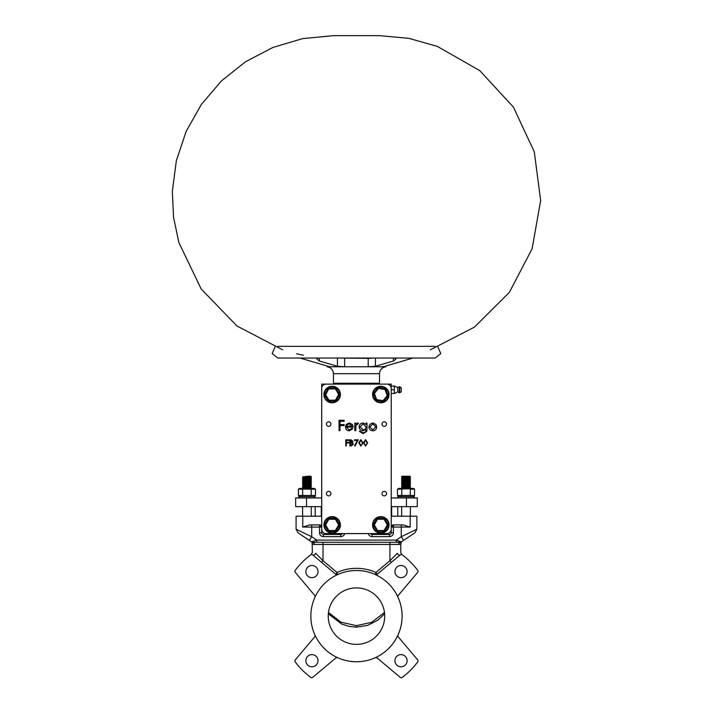 <?xml version="1.0" encoding="UTF-8"?>
<svg xmlns="http://www.w3.org/2000/svg" width="713" height="713" viewBox="0 0 713 713"><rect width="100%" height="100%" fill="white"/><g stroke="black" fill="none" stroke-linecap="round" stroke-linejoin="round"><path stroke-width="1.07" d="M402.096 616.13A45.623 45.623 0 0 0 356.473 570.507A45.623 45.623 0 0 0 310.85 616.13A45.623 45.623 0 0 0 356.473 661.753A45.623 45.623 0 0 0 402.096 616.13M328.238 616.13A28.244 28.244 0 0 0 356.473 644.374A28.244 28.244 0 0 0 384.717 616.13A28.244 28.244 0 0 0 356.473 587.895A28.244 28.244 0 0 0 328.238 616.13M314.941 597.253A1.738 1.738 0 0 0 314.691 595.408L295.334 572.45A1.738 1.738 0 0 1 295.271 570.284A76.469 76.469 0 0 1 310.645 554.919A1.738 1.738 0 0 1 312.802 554.972A2.175 1.248 -50 0 0 315.672 553.315L323.016 560.712L321.625 562.379M312.392 552.664L312.16 544.438L314.522 544.438L313.925 542.905L312.187 542.174A2.175 2.175 0 0 1 311.608 541.898L316.724 540.097L396.232 540.097L401.339 541.898A2.175 2.175 0 0 1 400.136 542.272L399.03 542.905L398.433 544.438L323.016 544.438L323.016 560.712L337.035 572.468A47.798 47.798 0 0 1 375.92 572.468L377.106 574.313L400.145 554.972A1.738 1.738 0 0 1 402.301 554.919A76.469 76.469 0 0 1 417.675 570.284A1.738 1.738 0 0 1 417.622 572.45L398.264 595.408A1.738 1.738 0 0 0 398.006 597.253M375.27 657.707A1.738 1.738 0 0 1 377.106 657.956L400.145 677.288A1.738 1.738 0 0 0 402.301 677.35A76.469 76.469 0 0 0 417.675 661.976A1.738 1.738 0 0 0 417.622 659.819L398.264 636.852A1.738 1.738 0 0 1 398.006 635.016M314.941 635.016A1.738 1.738 0 0 1 314.691 636.852L295.334 659.819A1.738 1.738 0 0 0 295.271 661.976A76.469 76.469 0 0 0 310.645 677.35A1.738 1.738 0 0 0 312.802 677.288L335.85 657.956A1.738 1.738 0 0 1 337.677 657.707M305.85 660.693A6.087 6.087 0 0 0 311.938 666.771A6.087 6.087 0 0 0 318.016 660.693A6.087 6.087 0 0 0 311.938 654.605A6.087 6.087 0 0 0 305.85 660.693M394.94 660.693A6.087 6.087 0 0 0 401.018 666.771A6.087 6.087 0 0 0 407.105 660.693A6.087 6.087 0 0 0 401.018 654.605A6.087 6.087 0 0 0 394.94 660.693M394.94 571.576A6.087 6.087 0 0 0 401.018 577.664A6.087 6.087 0 0 0 407.105 571.576A6.087 6.087 0 0 0 401.018 565.498A6.087 6.087 0 0 0 394.94 571.576M305.85 571.576A6.087 6.087 0 0 0 311.938 577.664A6.087 6.087 0 0 0 318.016 571.576A6.087 6.087 0 0 0 311.938 565.498A6.087 6.087 0 0 0 305.85 571.576M368.309 533.582A3.913 3.913 0 0 0 372.115 536.622L389.494 536.622A3.913 3.913 0 0 0 393.407 532.709L393.407 524.893L403.201 524.893L410.189 527.059L391.232 527.059L393.407 524.893A2.175 2.175 0 0 0 391.232 527.059L391.232 532.709A1.738 1.738 0 0 1 389.494 534.447L372.115 534.447A1.738 1.738 0 0 1 370.608 533.582M321.715 527.059A2.175 2.175 0 0 0 319.54 524.893A2.175 2.175 0 0 1 321.715 527.059L302.758 527.059L309.754 524.893L319.54 524.893L321.715 527.059L321.715 532.709A1.738 1.738 0 0 0 323.452 534.447L340.832 534.447A1.738 1.738 0 0 0 342.338 533.582M391.232 516.203L416.873 516.203L416.873 529.189L414.939 532.798M298.007 532.798L296.082 529.189L296.082 516.203L321.715 516.203M377.106 574.313A1.738 1.738 0 0 1 375.27 574.562L375.92 572.468L389.931 560.712L391.33 562.379M389.931 542.272L389.931 560.712L397.284 553.315C401.882 552.129 401.882 552.129 397.284 553.315A2.175 1.248 50 0 0 400.145 554.972M335.85 574.313L337.035 572.468L337.677 574.562A1.738 1.738 0 0 1 335.85 574.313L312.802 554.972M315.672 553.315C311.073 552.129 311.073 552.129 315.672 553.315M311.929 554.589L311.429 554.589M403.282 535.757L416.873 529.189L401.232 536.746L403.647 540.356L414.939 532.798L401.339 541.898L396.232 542.272L400.136 542.272A2.175 2.175 0 0 0 401.339 541.898L400.795 544.438L398.433 544.438M314.852 540.757L313.889 541.096M400.973 542.245L400.768 542.914L399.03 542.905M401.232 524.893L401.232 536.746L396.232 540.097L396.232 542.272L312.82 542.272L316.724 542.272L316.724 540.097L311.724 536.746L309.308 540.356L298.007 532.798L311.982 542.245M311.741 541.987L311.608 541.898A2.175 2.175 0 0 0 312.82 542.272A2.175 2.175 0 0 1 311.608 541.898L312.125 542.513M313.925 542.905L312.178 542.914L312.16 544.438M415.028 530.08L414.093 530.525M412.996 531.06L411.847 531.613M410.59 532.228L409.387 532.807M408.068 533.44L406.882 534.019M405.599 534.634L404.512 535.16M311.724 536.746L296.082 529.189L311.724 536.746L311.724 524.893M378.113 620.016L384.619 613.795L378.113 620.016L367.578 625.417L378.113 620.016M384.476 612.467L371.625 622.342L356.473 625.658L356.473 627.164L367.578 625.417L356.473 627.164L348.684 626.317L341.554 623.955L328.328 613.795M356.473 625.658L341.019 622.199L328.47 612.467M326.411 424.083A2.264 2.264 0 0 0 328.666 426.347A2.264 2.264 0 0 0 330.93 424.083A2.264 2.264 0 0 0 328.666 421.829A2.264 2.264 0 0 0 326.411 424.083M382.025 493.61A2.264 2.264 0 0 0 384.28 495.865A2.264 2.264 0 0 0 386.544 493.61A2.264 2.264 0 0 0 384.28 491.346A2.264 2.264 0 0 0 382.025 493.61M326.411 493.61A2.264 2.264 0 0 0 328.666 495.865A2.264 2.264 0 0 0 330.93 493.61A2.264 2.264 0 0 0 328.666 491.346A2.264 2.264 0 0 0 326.411 493.61M382.025 424.083A2.264 2.264 0 0 0 384.28 426.347A2.264 2.264 0 0 0 386.544 424.083A2.264 2.264 0 0 0 384.28 421.829A2.264 2.264 0 0 0 382.025 424.083M376.063 424.645L372.819 422.943L369.913 424.208L368.871 426.909C369.093 429.324 370.412 430.634 372.819 430.83C375.225 430.625 376.535 429.324 376.758 426.909L375.715 424.199M366.063 429.636C366.099 431.641 365.092 432.666 363.051 432.702L359.245 431.231L363.14 433.638L366.723 431.463L366.999 429.128L366.999 423.076L366.063 423.076L366.063 424.413L363.051 422.943C360.662 423.183 359.352 424.485 359.111 426.864C359.343 429.217 360.644 430.5 363.015 430.697L366.063 429.636C366.099 431.641 365.092 432.666 363.051 432.702L360.181 431.231M355.769 428.139L355.939 425.527L358.443 423.21L357.632 422.943L355.769 424.199L355.769 423.076L354.833 423.076L354.833 430.697L355.769 430.697L355.939 425.527L357.926 424.021M351.999 428.29L349.192 429.894L346.411 427.087L353.229 427.087L352.4 424.449L349.334 422.943L346.358 424.369L345.475 426.909C345.653 429.324 346.937 430.634 349.308 430.83L352.828 428.727L351.999 428.29L349.192 429.894L346.411 427.087M352.249 442.621L352.953 441.329L351.019 439.823L349.833 439.823L349.833 445.901L351.482 445.901L353.425 444.172L352.249 442.621L352.953 441.329M326.064 533.582L386.892 533.582A4.349 4.349 0 0 0 391.232 529.233L391.232 388.46A4.349 4.349 0 0 0 386.892 384.111L326.064 384.111A4.349 4.349 0 0 0 321.715 388.46L321.715 529.233A4.349 4.349 0 0 0 326.064 533.582M348.746 442.942L348.746 442.318L346.322 442.318L346.322 440.447L348.746 440.447L348.746 439.823L345.778 439.823L345.778 445.901L346.322 445.901L346.322 442.942L348.746 442.942M351.117 440.447L352.409 441.338L350.377 442.39L350.377 440.447L352.409 441.338M350.743 443.014L351.883 443.094L352.873 444.172L350.377 445.277L350.743 443.014M352.873 444.172L352.757 444.618M355.056 446.062L358.256 439.823L354.513 439.823L354.513 440.447L357.329 440.447L354.584 445.803L355.056 446.062M358.799 442.862L360.831 446.062L362.935 442.862L360.831 439.663L358.799 442.862M362.159 444.395L360.858 445.438L359.352 442.862L360.858 440.286L362.391 442.862L362.159 444.395L360.858 445.438L359.352 442.862L360.858 440.286L362.391 442.862M363.478 442.862L365.519 446.062L367.614 442.862L365.519 439.663L363.478 442.862M366.839 444.395L365.537 445.438L364.031 442.862L365.537 440.286L367.07 442.862L366.839 444.395L365.537 445.438L364.031 442.862L365.537 440.286L367.07 442.862M344.138 425.616L344.138 424.547L339.994 424.547L339.994 421.338L344.138 421.338L344.138 420.269L339.058 420.269L339.058 430.697L339.994 430.697L339.994 425.616L344.138 425.616M346.509 426.151L347.418 424.591L349.379 423.879L352.293 426.151L346.509 426.151L346.696 425.616M349.379 423.879L352.293 426.151M358.443 423.21L357.632 422.943M360.047 426.9L363.122 423.879L366.063 426.846C365.929 428.7 364.931 429.672 363.069 429.761L360.047 426.9L363.122 423.879L366.063 426.846C365.929 428.7 364.931 429.672 363.069 429.761M369.806 426.918L372.819 423.879L375.822 426.918L372.819 429.894L369.806 426.918L372.819 423.879L375.822 426.918L372.819 429.894M377.409 517.362A8.253 8.253 0 0 1 388.335 521.497A8.253 8.253 0 0 1 384.2 532.415A8.253 8.253 0 0 1 373.282 528.288A8.253 8.253 0 0 1 377.409 517.362M377.587 517.763A7.825 7.825 0 0 1 387.934 521.675A7.825 7.825 0 0 1 384.022 532.014A7.825 7.825 0 0 1 373.683 528.11A7.825 7.825 0 0 1 377.587 517.763M328.746 517.362A8.253 8.253 0 0 1 339.673 521.497A8.253 8.253 0 0 1 335.538 532.415A8.253 8.253 0 0 1 324.62 528.288A8.253 8.253 0 0 1 328.746 517.362M328.925 517.763A7.825 7.825 0 0 1 339.272 521.675A7.825 7.825 0 0 1 335.36 532.014A7.825 7.825 0 0 1 325.012 528.11A7.825 7.825 0 0 1 328.925 517.763M377.409 387.016A8.253 8.253 0 0 1 388.335 391.143A8.253 8.253 0 0 1 384.2 402.07A8.253 8.253 0 0 1 373.282 397.934A8.253 8.253 0 0 1 377.409 387.016M377.587 387.417A7.825 7.825 0 0 1 387.934 391.321A7.825 7.825 0 0 1 384.022 401.669A7.825 7.825 0 0 1 373.683 397.756A7.825 7.825 0 0 1 377.587 387.417M328.746 387.016A8.253 8.253 0 0 1 339.673 391.143A8.253 8.253 0 0 1 335.538 402.07A8.253 8.253 0 0 1 324.62 397.934A8.253 8.253 0 0 1 328.746 387.016M328.925 387.417A7.825 7.825 0 0 1 339.272 391.321A7.825 7.825 0 0 1 335.36 401.669A7.825 7.825 0 0 1 325.012 397.756A7.825 7.825 0 0 1 328.925 387.417M378.523 388.433L374.378 393.469L376.66 399.574L376.027 400.349L373.389 393.3L378.166 387.498L385.59 388.737L384.958 389.503L378.523 388.433L378.166 387.498M385.59 388.737L388.228 395.777L383.442 401.588L376.027 400.349M383.442 401.588L383.095 400.653L387.239 395.617L384.958 389.503M388.228 395.777L387.239 395.617M374.378 393.469L373.389 393.3M325.627 394.726L329.049 400.278L335.565 400.091L336.09 400.947L328.568 401.161L324.62 394.752L328.194 388.13L328.72 388.986L325.627 394.726L324.62 394.752M328.194 388.13L335.716 387.917L339.664 394.325L336.09 400.947M339.664 394.325L338.666 394.351L335.244 388.799L328.72 388.986M335.716 387.917L335.244 388.799M329.049 400.278L328.568 401.161M335.404 519.242L328.88 519.242L325.618 524.893L324.62 524.893L328.381 518.369L335.903 518.369L339.673 524.893L338.666 524.893L335.404 519.242L335.903 518.369M339.673 524.893L335.903 531.408L328.381 531.408L324.62 524.893M328.381 531.408L328.88 530.534L335.404 530.534L338.666 524.893M335.903 531.408L335.404 530.534M328.88 519.242L328.381 518.369M384.066 519.242L377.542 519.242L374.289 524.893L373.282 524.893L377.043 518.369L384.574 518.369L388.335 524.893L387.328 524.893L384.066 519.242L384.574 518.369M388.335 524.893L384.574 531.408L377.043 531.408L373.282 524.893M377.043 531.408L377.542 530.534L384.066 530.534L387.328 524.893M384.574 531.408L384.066 530.534M377.542 519.242L377.043 518.369M391.232 506.64L417.301 506.64L417.301 497.95L391.232 497.95L391.232 384.111L321.715 384.111L321.715 497.95L295.645 497.95L295.645 506.64L306.51 506.64L306.51 497.95M315.199 516.203L315.199 506.64L315.199 516.203M397.756 516.203L397.756 506.64L397.756 516.203M321.715 506.64L306.51 506.64M307.062 477.3L304.059 477.193L309.825 476.765L304.059 477.211L309.825 477.648L302.597 477.951L306.822 477.737M304.059 477.193L302.597 477.077L304.059 477.211M307.062 476.872L310.538 477.077L303.346 477.514L302.597 477.104L303.346 476.64L306.822 476.863M309.825 488.075L304.059 488.512L311.278 487.968L304.059 487.639L311.278 487.095L302.606 486.649L306.822 486.426M302.624 488.396L306.822 488.164M307.062 487.728L304.059 487.639M307.062 487.3L310.538 487.505L303.346 487.942L302.597 487.532L303.346 487.068L306.822 487.291M304.059 487.621L309.825 487.193L304.059 486.774L311.287 486.204L302.597 486.64M304.059 485.883L302.597 485.767L304.059 485.901M311.287 487.086L310.538 485.767L303.346 486.204L302.597 485.794L303.346 485.33L306.822 485.553M311.287 485.348L302.597 484.92L309.825 484.582L304.059 484.145L309.825 483.717L304.059 484.163L309.825 484.599L302.606 484.911L306.822 484.688M304.059 484.145L302.597 484.029L304.059 484.163M309.825 484.582L311.278 484.492L310.538 484.029L303.346 484.466L302.597 484.056L303.346 483.592L306.822 483.815M307.062 482.959L310.538 483.182L303.346 483.592L302.597 483.182L309.825 482.844L304.059 482.407L309.825 481.979L304.059 482.425L309.825 482.861L302.606 483.173L306.822 482.951M304.059 482.407L302.597 482.291L304.059 482.425M309.825 482.844L311.278 482.754L310.538 482.291L303.346 482.728L302.597 482.318L303.346 481.854L306.822 482.077M311.287 481.872L303.346 481.854L302.597 481.444L311.287 480.99L304.059 481.56L302.606 481.435L303.346 480.99L306.822 481.213M304.059 480.669L302.597 480.553L304.059 480.687M310.538 481.444L311.287 480.99L310.538 480.553L303.346 480.99L302.597 480.58L303.346 480.116L306.822 480.339M311.287 480.134L302.597 479.706L309.825 479.368L304.059 478.931L309.825 478.503L304.059 478.949L309.825 479.386L302.606 479.697L306.822 479.475M304.059 478.931L302.597 478.815L304.059 478.949M309.825 479.368L311.278 479.279L310.538 478.815L303.346 479.252L302.597 478.842L303.346 478.378L306.822 478.601M307.062 477.746L310.538 477.968L303.346 478.378L302.597 477.968L309.825 477.648M311.278 488.806L310.538 488.378L311.278 487.095M310.538 484.92L311.287 484.466L309.825 484.599M309.825 483.717L306.822 483.387M311.287 483.592L310.538 483.164M310.538 483.182L311.287 482.728L309.825 482.861M310.538 479.706L311.287 479.252L309.825 479.386M307.062 478.173L309.825 478.512M311.287 478.378L310.538 477.951M310.538 477.968L311.287 477.514L310.538 477.095L311.26 476.64L309.825 476.774L311.287 476.658L310.538 476.231L305.494 476.489M310.538 486.658L302.597 486.658M307.882 476.231L310.85 476.231M397.756 496.649L414.262 496.649L397.756 496.649L397.756 497.95M411.205 488.708L397.48 489.145L398.781 488.396L413.237 488.396L414.538 489.145L414.538 495.464L397.48 495.464L398.781 496.212M413.237 496.212L414.538 495.464M400.813 495.9L401.704 495.482M410.269 495.464L410.269 489.145L414.538 489.145M401.74 489.145L401.74 495.464M397.48 489.145L397.48 495.464M299.718 496.212L298.417 495.464L298.417 489.145L315.476 489.145L314.166 488.396L299.718 488.396L298.417 489.145M301.751 495.9L302.677 495.464L298.417 495.464M314.166 496.212L315.476 495.464L302.677 495.464L302.677 489.145M312.134 488.708L311.242 489.127M311.207 495.464L311.207 489.145M315.476 495.464L315.476 489.145M298.685 496.649L315.199 496.649L298.685 496.649L298.685 497.95M403.13 477.211L408.888 477.648L403.13 478.084L408.888 477.63L403.13 477.193L410.349 476.872L401.669 477.318L405.893 477.968M406.009 488.396L410.349 488.164L403.13 487.621L408.888 487.193L403.13 487.639L410.349 488.182L406.535 488.396M409.61 488.628L410.349 488.2L409.61 487.737L402.408 488.173L405.795 488.396M403.13 485.901L408.888 486.337L403.13 486.774L410.349 487.327L403.13 486.756L408.888 486.319L403.13 485.883L410.349 485.562L401.669 486.008L405.893 486.658M408.888 486.337L410.349 486.444L408.888 486.319M403.13 484.163L410.349 484.724L403.13 484.145L410.349 483.824L401.669 484.27L405.893 484.92M408.888 484.599L403.13 485.036L408.888 484.582M403.13 482.425L410.349 482.986L403.13 482.407L410.349 482.086L401.669 482.532L405.893 483.182M408.888 482.861L403.13 483.298L408.888 482.844M403.13 480.687L410.349 481.248L403.13 480.669L410.349 480.348L401.669 480.794L405.893 481.444M408.888 481.123L403.13 481.56L408.888 481.106M403.13 478.949L410.349 479.51L403.13 478.931L410.349 478.61L401.669 479.056L405.893 479.706M408.888 479.386L403.13 479.822L408.888 479.368M408.888 477.648L410.349 477.755L408.888 477.63M403.13 487.639L401.669 487.745L402.408 488.191L401.669 488.601M401.66 487.754L403.13 487.621M401.66 486.89L405.893 487.523M401.66 486.016L403.13 485.883M401.66 485.152L408.888 485.464L401.669 485.143L405.893 485.785M401.66 484.279L403.13 484.145M401.66 483.414L408.888 483.726L401.669 483.405L405.893 484.047M401.66 482.541L403.13 482.407M401.66 481.676L408.888 481.988L401.669 481.667L405.893 482.309M401.66 480.803L403.13 480.669M401.66 479.938L408.888 480.25L401.669 479.929L405.893 480.571M401.66 479.065L403.13 478.931M401.66 478.2L408.888 478.512L401.669 478.191L405.893 478.833M401.66 477.327L403.13 477.193M408.46 476.337L402.408 476.881L405.893 477.095M406.125 477.104L409.61 477.327L401.669 478.173M406.125 477.977L409.61 478.2L402.408 478.637M406.125 478.842L409.61 479.065L401.669 479.911M406.125 479.715L409.61 479.938L402.408 480.375M406.125 480.58L409.61 480.803L401.669 481.649M406.125 481.453L409.61 481.676L402.408 482.113M406.125 482.318L409.61 482.541L401.669 483.387M406.125 483.191L409.61 483.414L402.408 483.851M406.125 484.056L409.61 484.279L401.669 485.125M406.125 484.929L409.61 485.152L402.408 485.589M406.125 485.794L409.61 486.016L401.669 486.863M406.125 486.667L409.61 486.89L402.408 487.327M406.125 487.532L410.349 487.327M405.777 476.4L408.888 476.765L406.009 476.658M409.663 476.231C411.303 476.373 394.458 476.525 405.483 476.658L402.096 476.231L409.922 476.231L410.349 476.872M378.202 384.111L378.202 383.246M334.754 384.111L334.754 383.246M368.211 358.354L336.812 358.042L368.211 358.354L368.211 366.776L385.786 366.776C381.927 367.471 379.833 369.78 379.503 373.692L333.452 373.692C333.123 369.78 331.028 367.471 327.16 366.776L344.655 366.776L337.454 366.25L319.362 361.001L316.813 358.969L317.775 358.042M344.655 358.354L344.655 366.776L368.211 366.776L375.412 366.25L393.442 361.001L395.973 358.978L394.993 358.042M329.656 366.776L300.013 358.042M330.155 366.705L329.611 366.518M333.452 373.692L333.452 383.246L379.503 383.246L379.503 378.469M383.3 366.518L382.747 366.705M383.3 366.776L412.809 358.042M412.934 358.042L385.786 366.054L385.786 366.776M341.269 358.042L336.91 358.042M275.004 347.071L272.17 353.657L277.829 358.042L435.117 358.042L440.786 353.657L437.951 347.071M277.829 346.34L435.117 346.34M391.232 389.761L394.307 389.761L394.307 386.072L391.232 386.072M394.708 386.072L397.756 387.712L397.756 391.811L399.253 392.792L399.253 386.731L399.726 386.731L399.726 392.792L399.253 392.792M399.726 386.731L401.232 387.712L401.232 391.811L399.726 392.792M391.232 393.451L394.307 393.451L394.307 389.761M379.503 378.033L379.503 374.557M319.54 524.893L319.54 532.709L321.715 532.709M344.646 533.582A3.913 3.913 0 0 1 340.832 536.622L323.452 536.622A3.913 3.913 0 0 1 319.54 532.709M323.452 536.622L323.452 534.447M340.832 536.622L340.832 534.447M372.115 536.622L372.115 534.447M389.494 536.622L389.494 534.447M393.407 532.709L391.232 532.709M410.189 527.059L410.189 516.203M302.758 527.059L302.758 516.203M400.831 542.513L401.339 541.898A2.175 2.175 0 0 1 400.136 542.272M323.016 542.272L323.016 544.438L314.522 544.438M376.66 399.574L383.095 400.653M335.565 400.091L338.666 394.351M325.618 524.893L328.88 530.534M374.289 524.893L377.542 530.534M321.278 516.203L321.278 506.64M391.669 516.203L391.669 506.64M406.446 506.64L406.446 497.95M319.362 358.042L319.362 361.001M337.454 358.104L337.454 366.25M375.412 358.104L375.412 366.25M393.442 358.042L393.442 361.001M400.795 544.438L400.795 552.789L402.016 554.741M312.16 552.789L310.939 554.741M302.597 516.203L302.597 506.64M311.287 516.203L311.287 506.64M310.538 478.833L311.278 478.405M310.538 480.571L311.278 480.143M310.538 482.309L311.278 481.881M310.538 484.047L311.278 483.619M310.538 485.785L311.278 485.357M414.262 496.649L414.262 497.95M315.199 496.649L315.199 497.95M410.349 516.203L410.349 506.64M410.349 487.3L409.61 486.872L410.349 485.589M410.349 485.562L409.61 485.134L410.349 483.851M410.349 483.824L409.61 483.396L410.349 482.113M410.349 482.086L409.61 481.658L410.349 480.375M410.349 480.348L409.61 479.92L410.349 478.637M410.349 478.61L409.61 478.182L410.349 476.899M401.66 516.203L401.66 506.64M402.408 476.881L401.669 477.309M402.408 478.619L401.669 479.047M402.408 480.357L401.669 480.785M402.408 482.095L401.669 482.523M402.408 483.833L401.669 484.261M402.408 485.571L401.669 485.999M402.408 487.309L401.669 487.737M401.793 476.534L402.408 476.899M327.16 366.054L327.16 366.776M333.452 35.65L302.686 38.609L273.008 47.415L245.575 61.71L221.395 80.952L201.351 104.463L186.138 131.406L176.334 160.773L172.341 191.414L173.535 217.198L178.856 242.509L201.155 288.961L236.939 325.966L282.615 349.816L236.939 325.966L201.155 288.961L178.856 242.509L173.535 217.198L172.341 191.414L176.334 160.773L186.138 131.406L201.351 104.463L221.395 80.952L245.575 61.71L273.008 47.415L302.686 38.609L333.452 35.65L379.503 35.65L333.452 35.65M296.537 353.764L303.435 355.234L296.537 353.764M371.687 358.309L336.812 358.042M430.34 349.816L474.421 327.133L509.403 292.303L532.103 248.775L540.659 200.54L534.295 151.851L513.413 107.11L479.813 70.658L437.238 46.345L408.861 38.35L379.503 35.65L408.861 38.35L437.238 46.345L479.813 70.658L513.413 107.11L534.295 151.851L540.659 200.54L532.103 248.775L509.403 292.303L474.421 327.133L430.34 349.816M371.687 358.042L376.045 358.042M397.756 387.712L399.253 386.731M394.708 393.451L397.756 391.811"/></g></svg>
